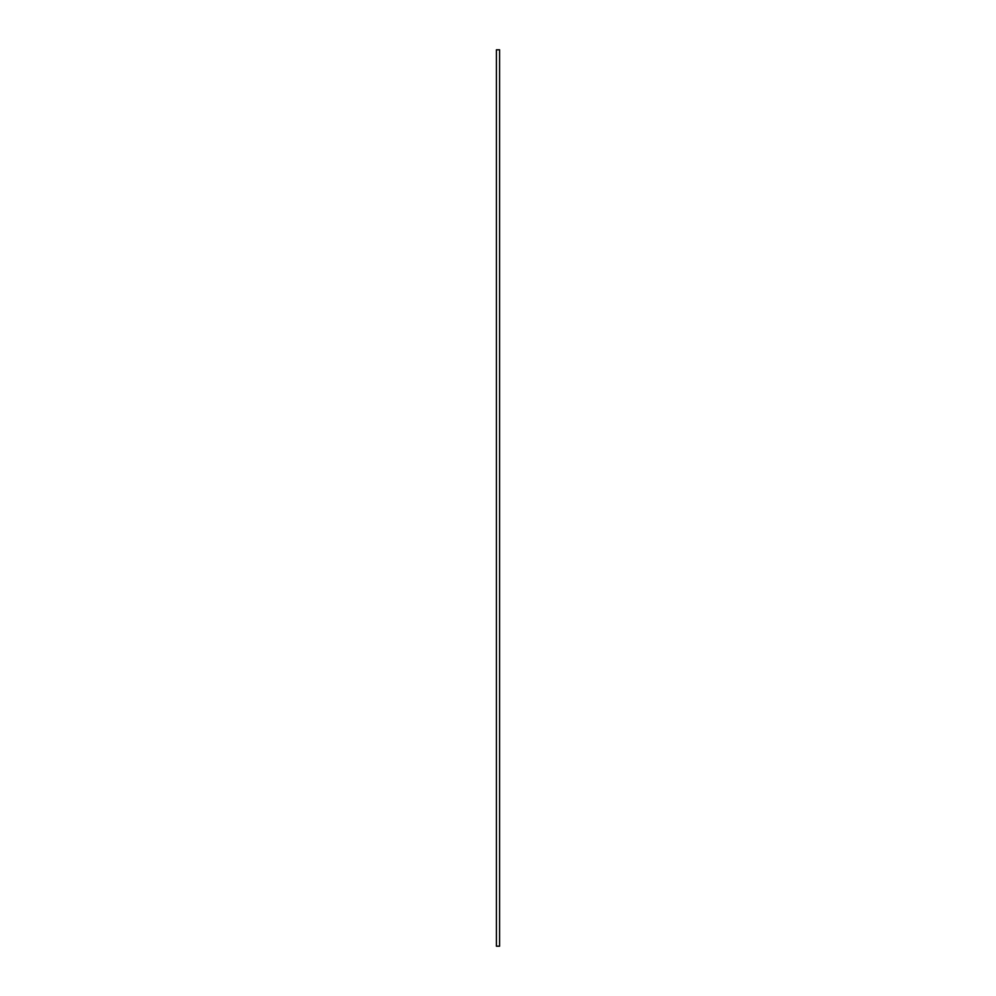 <?xml version="1.0" encoding="UTF-8"?>
<svg xmlns="http://www.w3.org/2000/svg" width="996" height="996" viewBox="0 0 996 996"><rect width="100%" height="100%" fill="white"/><g stroke="black" fill="none" stroke-linecap="round" stroke-linejoin="round"><path stroke-width="1.49" d="M499.594 946.2L496.406 946.2L496.406 49.8L499.594 49.8L499.594 946.2"/></g></svg>
